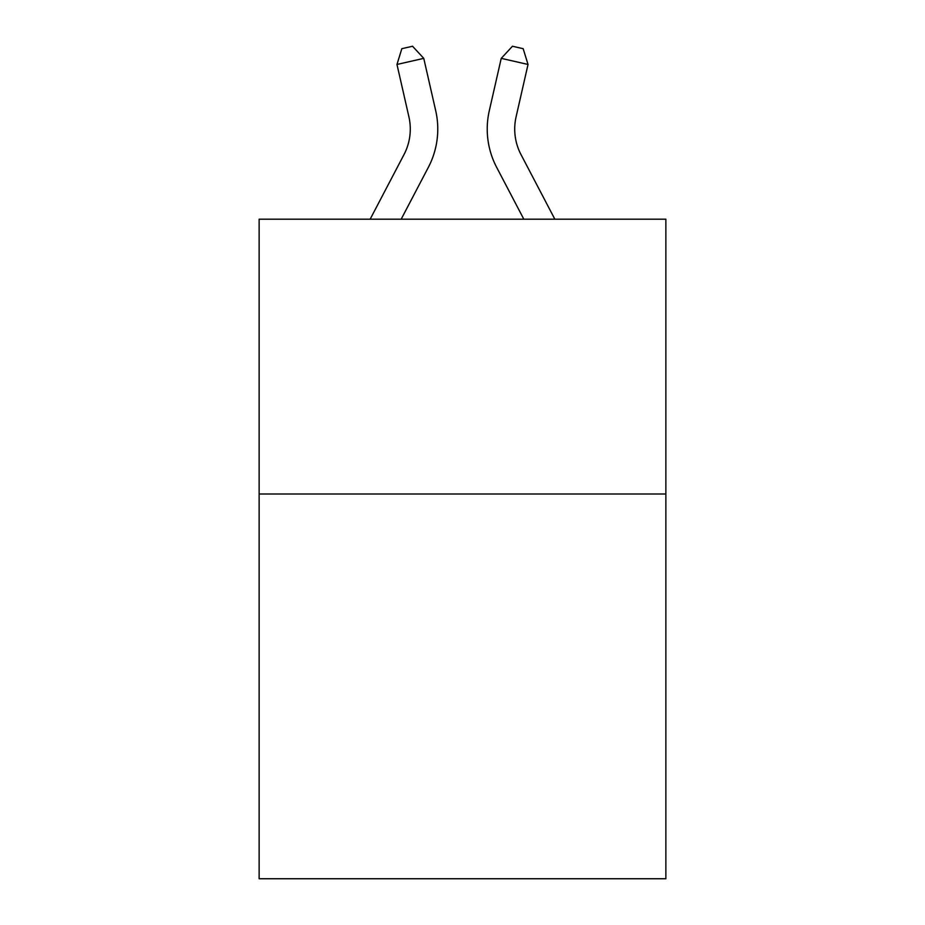 <?xml version="1.0" encoding="UTF-8"?>
<svg xmlns="http://www.w3.org/2000/svg" width="925" height="925" viewBox="0 0 925 925"><rect width="100%" height="100%" fill="white"/><g stroke="black" fill="none" stroke-linecap="round" stroke-linejoin="round"><path stroke-width="1.39" d="M665.861 494.008L665.861 878.75L259.139 878.75L259.139 219.202L665.861 219.202L665.861 494.008L259.139 494.008M370.15 219.202L404.005 154.567A54.968 54.968 -50.1 0 0 408.908 116.851L396.975 64.461L401.832 48.69L412.55 46.25L423.766 58.356L435.71 110.746A82.441 82.441 143.9 0 1 428.356 167.321L401.172 219.202L428.356 167.321M554.85 219.202L520.995 154.567A54.968 54.968 50.1 0 1 516.092 116.851L528.025 64.461L501.234 58.356L489.29 110.746A82.441 82.441 -143.9 0 0 496.644 167.321L523.827 219.202L496.644 167.321M404.005 154.567A54.968 54.968 -36.1 0 0 408.908 116.851A54.968 54.968 -36.1 0 1 404.005 154.567A54.968 54.968 -36.1 0 0 408.908 116.851A54.968 54.968 -36.1 0 1 404.005 154.567A54.968 54.968 -36.1 0 0 408.908 116.851A54.968 54.968 -36.1 0 1 404.005 154.567A54.968 54.968 -36.1 0 0 408.908 116.851M396.975 64.461L423.766 58.356L435.71 110.746M520.995 154.567A54.968 54.968 36.1 0 1 516.092 116.851A54.968 54.968 36.1 0 0 520.995 154.567A54.968 54.968 36.1 0 1 516.092 116.851A54.968 54.968 36.1 0 0 520.995 154.567A54.968 54.968 36.1 0 1 516.092 116.851A54.968 54.968 36.1 0 0 520.995 154.567A54.968 54.968 36.1 0 1 516.092 116.851M528.025 64.461L523.168 48.69L512.45 46.25L501.234 58.356L489.29 110.746"/></g></svg>
